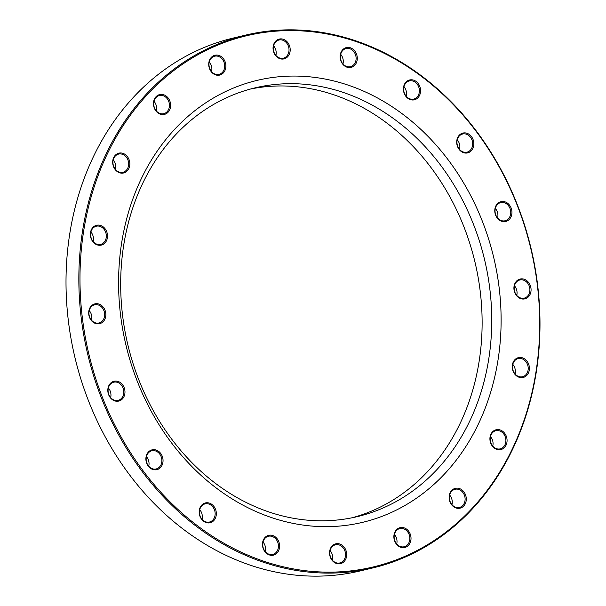 <?xml version="1.0" encoding="UTF-8"?>
<svg xmlns="http://www.w3.org/2000/svg" width="606" height="606" viewBox="0 0 606 606"><rect width="100%" height="100%" fill="white"/><g stroke="black" fill="none" stroke-linecap="round" stroke-linejoin="round"><path stroke-width="0.91" d="M246.142 34.989L233.31 38.034A273.897 227.886 76.6 0 0 79.144 193.238A273.897 227.886 76.6 0 0 128.639 473.604A273.897 227.886 76.6 0 0 359.858 571.011L372.69 567.966A273.897 227.886 -103.4 0 1 141.471 470.559A273.897 227.886 -103.4 0 1 91.983 190.193A273.897 227.886 -103.4 0 1 246.142 34.989A273.897 227.886 -103.4 0 1 477.361 132.396A273.897 227.886 -103.4 0 1 526.856 412.762A273.897 227.886 -103.4 0 1 372.69 567.966M131.244 212.691A220.395 183.368 76.6 0 0 171.074 438.289A220.395 183.368 76.6 0 0 357.123 516.668A220.395 183.368 76.6 0 0 481.172 391.779A220.395 183.368 76.6 0 0 441.35 166.188A220.395 183.368 76.6 0 0 255.293 87.809A220.395 183.368 76.6 0 0 131.244 212.691M250.498 89.029A220.395 183.368 -103.4 0 1 474.99 262.163A220.395 183.368 -103.4 0 1 352.291 517.729M490.231 393.673A227.182 189.019 -103.4 0 1 164.597 433.214A227.182 189.019 -103.4 0 1 274.798 77.212A227.182 189.019 -103.4 0 1 490.231 393.673M526.637 412.307A273.048 227.174 76.6 0 0 267.716 31.966A273.048 227.174 76.6 0 0 135.274 459.833A273.048 227.174 76.6 0 0 526.637 412.307M162.559 463.893A10.188 8.476 -103.4 0 1 147.955 465.673A10.188 8.476 -103.4 0 1 152.901 449.697A10.188 8.476 -103.4 0 1 162.559 463.893M124.488 395.301A10.188 8.476 -103.4 0 1 109.875 397.074A10.188 8.476 -103.4 0 1 114.822 381.106A10.188 8.476 -103.4 0 1 124.488 395.301M105.353 317.923A10.188 8.476 -103.4 0 1 90.741 319.695A10.188 8.476 -103.4 0 1 95.687 303.727A10.188 8.476 -103.4 0 1 105.353 317.923M107.027 239.325A10.188 8.476 -103.4 0 1 92.423 241.097A10.188 8.476 -103.4 0 1 97.361 225.129A10.188 8.476 -103.4 0 1 107.027 239.325M129.351 167.203A10.188 8.476 -103.4 0 1 114.746 168.976A10.188 8.476 -103.4 0 1 119.685 153.007A10.188 8.476 -103.4 0 1 129.351 167.203M170.142 108.626A10.188 8.476 -103.4 0 1 155.53 110.398A10.188 8.476 -103.4 0 1 160.476 94.43A10.188 8.476 -103.4 0 1 170.142 108.626M225.394 69.319A10.188 8.476 -103.4 0 1 210.79 71.091A10.188 8.476 -103.4 0 1 215.736 55.116A10.188 8.476 -103.4 0 1 225.394 69.319M289.713 53.123A10.188 8.476 -103.4 0 1 275.109 54.904A10.188 8.476 -103.4 0 1 280.055 38.928A10.188 8.476 -103.4 0 1 289.713 53.123M356.798 61.645A10.188 8.476 -103.4 0 1 342.193 63.418A10.188 8.476 -103.4 0 1 347.14 47.45A10.188 8.476 -103.4 0 1 356.798 61.645M420.087 94.028A10.188 8.476 -103.4 0 1 405.475 95.809A10.188 8.476 -103.4 0 1 410.421 79.833A10.188 8.476 -103.4 0 1 420.087 94.028M473.369 147.122A10.188 8.476 -103.4 0 1 458.765 148.894A10.188 8.476 -103.4 0 1 463.704 132.926A10.188 8.476 -103.4 0 1 473.369 147.122M511.449 215.713A10.188 8.476 -103.4 0 1 496.837 217.486A10.188 8.476 -103.4 0 1 501.783 201.518A10.188 8.476 -103.4 0 1 511.449 215.713M530.583 293.092A10.188 8.476 -103.4 0 1 515.979 294.872A10.188 8.476 -103.4 0 1 520.918 278.896A10.188 8.476 -103.4 0 1 530.583 293.092M528.909 371.69A10.188 8.476 -103.4 0 1 514.297 373.47A10.188 8.476 -103.4 0 1 519.244 357.495A10.188 8.476 -103.4 0 1 528.909 371.69M506.586 443.812A10.188 8.476 -103.4 0 1 491.974 445.584A10.188 8.476 -103.4 0 1 496.92 429.616A10.188 8.476 -103.4 0 1 506.586 443.812M465.794 502.389A10.188 8.476 -103.4 0 1 451.19 504.169A10.188 8.476 -103.4 0 1 456.129 488.194A10.188 8.476 -103.4 0 1 465.794 502.389M410.535 541.703A10.188 8.476 -103.4 0 1 395.93 543.476A10.188 8.476 -103.4 0 1 400.869 527.508A10.188 8.476 -103.4 0 1 410.535 541.703M346.215 557.891A10.188 8.476 -103.4 0 1 331.611 559.664A10.188 8.476 -103.4 0 1 336.55 543.696A10.188 8.476 -103.4 0 1 346.215 557.891M279.131 549.369A10.188 8.476 -103.4 0 1 264.527 551.149A10.188 8.476 -103.4 0 1 269.465 535.174A10.188 8.476 -103.4 0 1 279.131 549.369M215.85 516.986A10.188 8.476 -103.4 0 1 201.245 518.759A10.188 8.476 -103.4 0 1 206.184 502.791A10.188 8.476 -103.4 0 1 215.85 516.986M199.738 509.669A9.34 7.772 -103.4 0 1 202.025 519.281M214.713 516.751A9.34 7.772 76.6 0 0 213.032 507.184A9.34 7.772 76.6 0 0 205.139 503.866A9.34 7.772 76.6 0 0 199.882 509.154A9.34 7.772 76.6 0 0 201.571 518.721A9.34 7.772 76.6 0 0 209.456 522.039A9.34 7.772 76.6 0 0 214.713 516.751M330.111 550.574A9.34 7.772 -103.4 0 1 332.391 560.186M345.087 557.656A9.34 7.772 76.6 0 0 343.397 548.089A9.34 7.772 76.6 0 0 335.512 544.771A9.34 7.772 76.6 0 0 330.255 550.059A9.34 7.772 76.6 0 0 331.936 559.626A9.34 7.772 76.6 0 0 339.83 562.944A9.34 7.772 76.6 0 0 345.087 557.656M394.43 534.386A9.34 7.772 -103.4 0 1 396.71 543.999M409.406 541.461A9.34 7.772 76.6 0 0 407.717 531.901A9.34 7.772 76.6 0 0 399.831 528.576A9.34 7.772 76.6 0 0 394.574 533.871A9.34 7.772 76.6 0 0 396.256 543.438A9.34 7.772 76.6 0 0 404.149 546.756A9.34 7.772 76.6 0 0 409.406 541.461M449.682 495.079A9.34 7.772 -103.4 0 1 451.97 504.692M464.666 502.154A9.34 7.772 76.6 0 0 462.976 492.595A9.34 7.772 76.6 0 0 455.091 489.269A9.34 7.772 76.6 0 0 449.826 494.564A9.34 7.772 76.6 0 0 451.515 504.131A9.34 7.772 76.6 0 0 459.401 507.449A9.34 7.772 76.6 0 0 464.666 502.154M490.474 436.494A9.34 7.772 -103.4 0 1 492.754 446.114M505.449 443.577A9.34 7.772 76.6 0 0 503.76 434.01A9.34 7.772 76.6 0 0 495.875 430.692A9.34 7.772 76.6 0 0 490.618 435.987A9.34 7.772 76.6 0 0 492.307 445.546A9.34 7.772 76.6 0 0 500.192 448.872A9.34 7.772 76.6 0 0 505.449 443.577M512.797 364.373A9.34 7.772 -103.4 0 1 515.085 373.993M527.773 371.455A9.34 7.772 76.6 0 0 526.084 361.896A9.34 7.772 76.6 0 0 518.198 358.57A9.34 7.772 76.6 0 0 512.941 363.865A9.34 7.772 76.6 0 0 514.63 373.425A9.34 7.772 76.6 0 0 522.516 376.75A9.34 7.772 76.6 0 0 527.773 371.455M514.471 285.782A9.34 7.772 -103.4 0 1 516.759 295.395M529.447 292.857A9.34 7.772 76.6 0 0 527.765 283.297A9.34 7.772 76.6 0 0 519.872 279.972A9.34 7.772 76.6 0 0 514.615 285.267A9.34 7.772 76.6 0 0 516.304 294.827A9.34 7.772 76.6 0 0 524.19 298.152A9.34 7.772 76.6 0 0 529.447 292.857M495.337 208.396A9.34 7.772 -103.4 0 1 497.624 218.016M510.313 215.478A9.34 7.772 76.6 0 0 508.623 205.911A9.34 7.772 76.6 0 0 500.738 202.593A9.34 7.772 76.6 0 0 495.481 207.888A9.34 7.772 76.6 0 0 497.17 217.448A9.34 7.772 76.6 0 0 505.056 220.773A9.34 7.772 76.6 0 0 510.313 215.478M457.265 139.804A9.34 7.772 -103.4 0 1 459.545 149.417M472.241 146.887A9.34 7.772 76.6 0 0 470.551 137.32A9.34 7.772 76.6 0 0 462.666 134.002A9.34 7.772 76.6 0 0 457.409 139.289A9.34 7.772 76.6 0 0 459.09 148.856A9.34 7.772 76.6 0 0 466.984 152.174A9.34 7.772 76.6 0 0 472.241 146.887M403.975 86.719A9.34 7.772 -103.4 0 1 406.262 96.331M418.951 93.794A9.34 7.772 76.6 0 0 417.261 84.234A9.34 7.772 76.6 0 0 409.376 80.909A9.34 7.772 76.6 0 0 404.119 86.203A9.34 7.772 76.6 0 0 405.808 95.763A9.34 7.772 76.6 0 0 413.693 99.089A9.34 7.772 76.6 0 0 418.951 93.794M340.693 54.328A9.34 7.772 -103.4 0 1 342.973 63.941M355.669 61.411A9.34 7.772 76.6 0 0 353.98 51.843A9.34 7.772 76.6 0 0 346.094 48.525A9.34 7.772 76.6 0 0 340.837 53.813A9.34 7.772 76.6 0 0 342.526 63.38A9.34 7.772 76.6 0 0 350.412 66.698A9.34 7.772 76.6 0 0 355.669 61.411M273.609 45.814A9.34 7.772 -103.4 0 1 275.889 55.426M288.585 52.889A9.34 7.772 76.6 0 0 286.896 43.329A9.34 7.772 76.6 0 0 279.01 40.004A9.34 7.772 76.6 0 0 273.753 45.298A9.34 7.772 76.6 0 0 275.442 54.866A9.34 7.772 76.6 0 0 283.328 58.184A9.34 7.772 76.6 0 0 288.585 52.889M209.29 62.001A9.34 7.772 -103.4 0 1 211.57 71.614M224.265 69.076A9.34 7.772 76.6 0 0 222.576 59.517A9.34 7.772 76.6 0 0 214.691 56.191A9.34 7.772 76.6 0 0 209.434 61.486A9.34 7.772 76.6 0 0 211.123 71.053A9.34 7.772 76.6 0 0 219.008 74.371A9.34 7.772 76.6 0 0 224.265 69.076M154.03 101.308A9.34 7.772 -103.4 0 1 156.318 110.921M169.006 108.391A9.34 7.772 76.6 0 0 167.317 98.823A9.34 7.772 76.6 0 0 159.431 95.506A9.34 7.772 76.6 0 0 154.174 100.793A9.34 7.772 76.6 0 0 155.863 110.36A9.34 7.772 76.6 0 0 163.749 113.678A9.34 7.772 76.6 0 0 169.006 108.391M113.246 159.886A9.34 7.772 -103.4 0 1 115.526 169.506M128.222 166.968A9.34 7.772 76.6 0 0 126.533 157.409A9.34 7.772 76.6 0 0 118.647 154.083A9.34 7.772 76.6 0 0 113.383 159.378A9.34 7.772 76.6 0 0 115.072 168.938A9.34 7.772 76.6 0 0 122.957 172.263A9.34 7.772 76.6 0 0 128.222 166.968M90.915 232.007A9.34 7.772 -103.4 0 1 93.203 241.627M105.891 239.09A9.34 7.772 76.6 0 0 104.209 229.522A9.34 7.772 76.6 0 0 96.316 226.205A9.34 7.772 76.6 0 0 91.059 231.5A9.34 7.772 76.6 0 0 92.748 241.059A9.34 7.772 76.6 0 0 100.634 244.385A9.34 7.772 76.6 0 0 105.891 239.09M89.241 310.605A9.34 7.772 -103.4 0 1 91.529 320.218M104.217 317.688A9.34 7.772 76.6 0 0 102.528 308.121A9.34 7.772 76.6 0 0 94.642 304.803A9.34 7.772 76.6 0 0 89.385 310.09A9.34 7.772 76.6 0 0 91.074 319.657A9.34 7.772 76.6 0 0 98.96 322.975A9.34 7.772 76.6 0 0 104.217 317.688M108.376 387.984A9.34 7.772 -103.4 0 1 110.663 397.604M123.351 395.067A9.34 7.772 76.6 0 0 121.67 385.507A9.34 7.772 76.6 0 0 113.776 382.181A9.34 7.772 76.6 0 0 108.519 387.476A9.34 7.772 76.6 0 0 110.209 397.036A9.34 7.772 76.6 0 0 118.094 400.361A9.34 7.772 76.6 0 0 123.351 395.067M146.455 456.583A9.34 7.772 -103.4 0 1 148.735 466.196M161.431 463.658A9.34 7.772 76.6 0 0 159.742 454.099A9.34 7.772 76.6 0 0 151.856 450.773A9.34 7.772 76.6 0 0 146.599 456.068A9.34 7.772 76.6 0 0 148.288 465.635A9.34 7.772 76.6 0 0 156.174 468.953A9.34 7.772 76.6 0 0 161.431 463.658M263.027 542.059A9.34 7.772 -103.4 0 1 265.307 551.672M278.002 549.134A9.34 7.772 76.6 0 0 276.313 539.575A9.34 7.772 76.6 0 0 268.428 536.249A9.34 7.772 76.6 0 0 263.171 541.544A9.34 7.772 76.6 0 0 264.852 551.104A9.34 7.772 76.6 0 0 272.745 554.429A9.34 7.772 76.6 0 0 278.002 549.134"/></g></svg>
